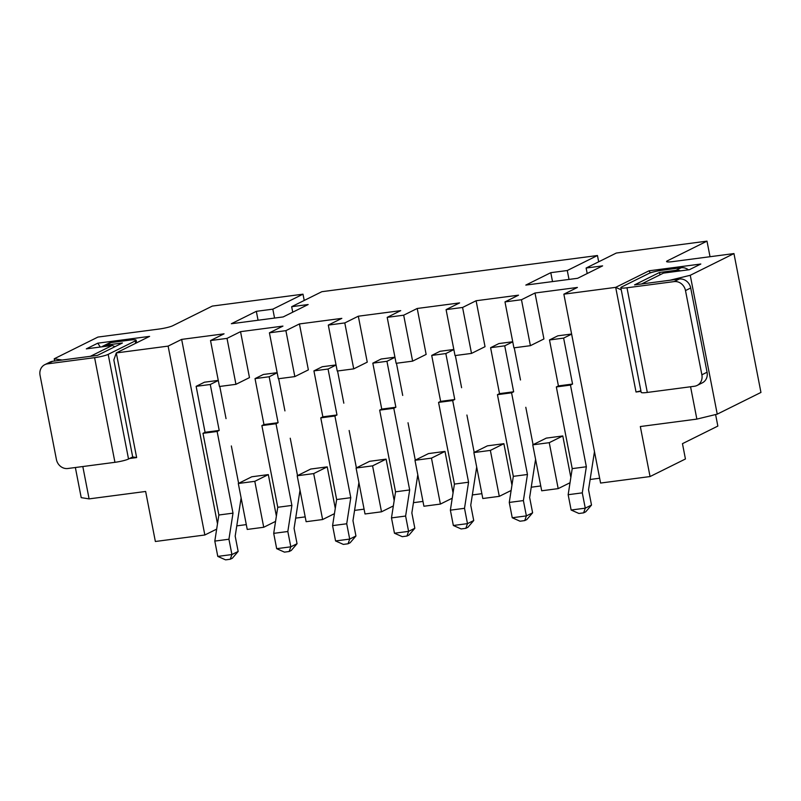<?xml version="1.0" encoding="UTF-8"?>
<svg xmlns="http://www.w3.org/2000/svg" width="801" height="801" viewBox="0 0 801 801"><rect width="100%" height="100%" fill="white"/><g stroke="black" fill="none" stroke-linecap="round" stroke-linejoin="round"><path stroke-width="1.2" d="M54.658 361.011L54.228 358.788L97.932 337.071L159.179 329.031A10.493 1.372 -11 0 0 172.766 325.727L212.305 306.082L302.998 294.177L272.821 309.166L256.33 311.329L231.359 323.734L283.184 316.936L308.155 304.53L291.664 306.693L321.852 291.694L597.456 255.519L567.278 270.518L550.788 272.68L525.816 285.086L577.641 278.287L602.612 265.872L586.122 268.035L616.309 253.046L706.993 241.141L667.453 260.786A10.493 1.372 -11 0 0 666.572 261.557A10.493 1.372 -11 0 0 672.71 261.617L733.956 253.577L760.95 392.44L717.245 414.147L696.86 419.103L690.572 386.763M710.026 256.72L706.993 241.141M254.798 481.321L263.729 527.268L247.239 529.431L238.308 483.494L254.798 481.321L268.325 474.603L276.385 516.084M54.228 358.788L62.118 360.029L90.383 356.315L112.24 345.461L86.328 348.866L97.772 343.178L149.597 336.37L116.295 352.921L168.12 346.112L181.647 339.394L224.05 333.827L210.523 340.545L219.454 386.493L235.945 384.33L227.013 338.382L240.54 331.664L249.471 377.611L235.945 384.33M210.523 340.545L227.013 338.382M275.564 521.391L263.729 527.268M268.325 474.603L251.834 476.765L238.308 483.494M313.682 473.591L322.613 519.539L306.132 521.701L297.201 475.764L313.682 473.591L327.219 466.873L335.279 508.355M240.54 331.664L282.943 326.097L269.416 332.815L278.337 378.763L294.828 376.6L285.897 330.653L299.434 323.934L308.365 369.882L294.828 376.6M269.416 332.815L285.897 330.653M334.448 513.661L322.613 519.539M327.219 466.873L310.728 469.036L297.201 475.764M372.575 465.862L381.506 511.809L365.016 513.972L356.085 468.024L372.575 465.862L386.102 459.143L394.172 500.625M299.434 323.934L341.827 318.367L328.3 325.086L337.231 371.033L353.722 368.871L344.79 322.923L358.317 316.205L367.248 362.152L353.722 368.871M328.3 325.086L344.79 322.923M393.341 505.932L381.506 511.809M386.102 459.143L369.621 461.306L356.085 468.024M431.469 458.132L440.4 504.079L423.909 506.242L414.978 460.295L431.469 458.132L444.996 451.414L453.056 492.895M358.317 316.205L400.72 310.638L387.193 317.356L396.125 363.304L412.615 361.141L403.684 315.194L417.211 308.475L426.142 354.412L412.615 361.141M387.193 317.356L403.684 315.194M452.235 498.202L440.4 504.079M444.996 451.414L428.505 453.576L414.978 460.295M490.362 450.402L499.293 496.35L482.803 498.512L473.872 452.565L490.362 450.402L503.889 443.684L511.949 485.156M417.211 308.475L459.614 302.908L446.087 309.627L455.018 355.574L471.509 353.411L462.577 307.464L476.104 300.745L485.036 346.683L471.509 353.411M446.087 309.627L462.577 307.464M511.128 490.472L499.293 496.35M503.889 443.684L487.398 445.847L473.872 452.565M82.813 466.542L89.101 498.883L145.642 491.464L155.364 541.496L204.836 534.998L168.12 346.112M44.806 364.665L50.012 362.082A10.493 9.402 63.6 0 1 52.696 361.271L47.489 363.854A10.493 9.402 -116.4 0 0 44.806 364.665A10.493 9.402 -116.4 0 0 40.05 375.299L56.42 459.534A10.493 9.402 -116.4 0 0 67.835 468.505L114.944 462.317A10.493 1.372 -11 0 0 128.53 459.013L132.696 456.95L113.842 359.949L116.295 352.921L136.641 457.571L129.572 458.502M476.104 300.745L518.507 295.179L504.98 301.897L521.471 299.734L534.998 293.006L577.401 287.449L563.864 294.167L615.689 287.359L648.99 270.818L700.815 264.02L689.371 269.707L663.458 273.101L641.601 283.965L669.876 280.25L690.252 275.294L733.956 253.577M246.297 524.615L236.786 525.867M216.671 529.121L204.836 534.998M563.864 294.167L600.58 483.053L650.052 476.555L685.436 458.983L682.462 443.664L717.846 426.082L715.603 414.548M599.649 478.227L590.127 479.479M570.022 482.743L558.187 488.62L541.696 490.783L532.765 444.835L549.256 442.673L558.187 488.62M540.755 485.957L531.243 487.208M481.862 493.686L472.35 494.938M422.968 501.426L413.456 502.668M364.085 509.156L354.563 510.397M305.191 516.885L295.669 518.127M218.283 380.505L210.273 384.49L196.135 386.342L204.465 382.207L218.262 380.395M219.784 386.452L226.042 418.643M277.176 372.775L269.166 376.76L255.028 378.613L263.359 374.478L277.156 372.665M278.678 378.723L284.936 410.913M336.07 365.046L328.06 369.031L313.922 370.883L322.242 366.748L336.05 364.936M337.561 370.993L343.819 403.183M394.963 357.316L386.943 361.301L372.815 363.153L381.136 359.018L394.943 357.206M396.455 363.264L402.713 395.444M453.857 349.586L445.837 353.561L431.709 355.424L440.029 351.289L453.827 349.476M455.348 355.524L461.606 387.714M504.98 301.897L513.912 347.844L530.402 345.682L521.471 299.734M512.74 341.857L504.73 345.832L490.592 347.694L498.923 343.559L512.72 341.747M514.242 347.794L520.5 379.984M549.256 442.673L562.783 435.954L570.843 477.426M534.998 293.006L543.929 338.953L530.402 345.682M650.052 476.555L640.329 426.532L696.86 419.103M640.99 391.369L636.034 392.019L615.689 287.359L621.256 289.832M571.634 334.127L563.624 338.102L549.486 339.964L557.816 335.829L571.614 334.017M304.22 300.455L302.998 294.177M598.677 261.797L597.456 255.519M89.101 498.883L81.211 497.641L75.364 467.514M132.696 456.95L136.641 457.571M274.553 318.067L272.821 309.166M258.062 320.23L256.33 311.329M292.735 312.19L291.664 306.693M112.24 345.461L114.984 346.683M97.772 343.178L100.295 347.033M690.252 275.294L717.245 414.147M636.034 392.019L640.89 390.838M648.99 270.818L650.342 272.871M181.647 339.394L217.492 523.814M562.783 435.954L546.292 438.117L532.765 444.835M587.193 273.531L586.122 268.035M569.01 279.419L567.278 270.518M552.52 281.582L550.788 272.68M563.624 338.102L572.555 384.049L570.472 385.081L586.352 466.763L582.287 492.855L585.271 508.164L591.508 505.071L588.535 489.751L594.472 451.594M549.486 339.964L558.417 385.902L572.555 384.049M558.417 385.902L556.335 386.943L570.472 385.081M556.335 386.943L572.214 468.625L586.352 466.763M572.214 468.625L568.159 494.708L582.287 492.855M568.159 494.708L571.133 510.027L585.271 508.164L583.629 512.86L578.913 513.471L571.133 510.027M591.508 505.071L585.711 511.819L583.629 512.86M47.489 363.854L94.598 357.667A10.493 1.372 -11 0 0 108.185 354.362L135.239 340.916A10.493 1.372 -11 0 0 136.12 340.155A10.493 1.372 -11 0 0 129.982 340.085L111.139 342.568L105.932 345.151L122.423 342.988L97.452 355.394L52.696 361.271M105.932 345.151A10.493 9.402 -116.4 0 0 103.249 345.962L108.455 343.379A10.493 9.402 63.6 0 1 111.139 342.568M103.249 345.962A10.493 9.402 -116.4 0 0 101.877 346.823M210.273 384.49L219.204 430.437L217.121 431.469L233.001 513.151L228.936 539.233L231.92 554.552L238.157 551.448L235.184 536.129L241.121 497.972M196.135 386.342L205.066 432.29L219.204 430.437M205.066 432.29L202.983 433.321L217.121 431.469M202.983 433.321L218.863 515.003L233.001 513.151M218.863 515.003L214.808 541.096L228.936 539.233M214.808 541.096L217.782 556.405L231.92 554.552L230.277 559.238L225.572 559.859L217.782 556.405M238.157 551.448L232.36 558.207L230.277 559.238M238.618 483.333L231.349 445.957M269.166 376.76L278.097 422.708L276.015 423.739L291.894 505.421L287.829 531.504L290.813 546.823L297.051 543.719L294.077 528.4L300.015 490.242M255.028 378.613L263.96 424.56L278.097 422.708M263.96 424.56L261.877 425.591L276.015 423.739M261.877 425.591L277.757 507.273L291.894 505.421M277.757 507.273L273.702 533.356L287.829 531.504M273.702 533.356L276.675 548.675L290.813 546.823L289.171 551.509L284.455 552.129L276.675 548.675M297.051 543.719L291.254 550.477L289.171 551.509M297.511 475.604L290.242 438.217M328.06 369.031L336.991 414.968L334.908 416.009L350.778 497.691L346.723 523.774L349.697 539.093L355.944 535.989L352.971 520.67L358.908 482.512M313.922 370.883L322.853 416.83L336.991 414.968M322.853 416.83L320.77 417.862L334.908 416.009M320.77 417.862L336.65 499.544L350.778 497.691M336.65 499.544L332.585 525.626L346.723 523.774M332.585 525.626L335.569 540.945L349.697 539.093L348.065 543.779L343.349 544.4L335.569 540.945M355.944 535.989L350.147 542.748L348.065 543.779M356.395 467.874L349.136 430.487M386.943 361.301L395.874 407.238L393.792 408.28L409.671 489.952L405.616 516.044L408.59 531.363L414.838 528.26L411.854 512.94L417.792 474.783M372.815 363.153L381.747 409.101L395.874 407.238M381.747 409.101L379.664 410.132L393.792 408.28M379.664 410.132L395.544 491.814L409.671 489.952M395.544 491.814L391.479 517.897L405.616 516.044M391.479 517.897L394.462 533.216L408.59 531.363L406.958 536.049L402.242 536.67L394.462 533.216M414.838 528.26L409.031 535.018L406.958 536.049M415.288 460.144L408.019 422.758M445.837 353.561L454.768 399.509L452.685 400.55L468.565 482.222L464.51 508.315L467.484 523.634L473.731 520.53L470.748 505.211L476.685 467.053M431.709 355.424L440.63 401.371L454.768 399.509M440.63 401.371L438.558 402.402L452.685 400.55M438.558 402.402L454.427 484.084L468.565 482.222M454.427 484.084L450.372 510.167L464.51 508.315M450.372 510.167L453.346 525.486L467.484 523.634L465.842 528.32L461.136 528.94L453.346 525.486M473.731 520.53L467.924 527.288L465.842 528.32M474.182 452.415L466.913 415.028M680.5 270.868A10.493 9.402 -116.4 0 0 676.004 270.317L659.513 272.48L634.542 284.886L679.298 279.018A10.493 9.402 63.6 0 1 690.702 287.99L685.496 290.573A10.493 9.402 -116.4 0 0 674.092 281.602L626.983 287.779A10.493 1.372 169 0 1 620.845 287.719A10.493 1.372 169 0 1 621.716 286.948L648.78 273.511A10.493 1.372 169 0 1 662.357 270.207L681.21 267.734A10.493 9.402 63.6 0 1 688.429 269.827M659.513 272.48L659.974 274.833M690.702 287.99L707.073 372.225A10.493 9.402 63.6 0 1 702.317 382.848L697.12 385.441A10.493 9.402 -116.4 0 0 701.876 374.808L685.496 290.573M697.12 385.441A10.493 9.402 -116.4 0 1 694.437 386.252L647.318 392.44A10.493 1.372 169 0 1 641.19 392.37L620.845 287.719M504.73 345.832L513.661 391.779L511.579 392.81L527.458 474.492L523.393 500.585L526.377 515.894L532.615 512.8L529.641 497.481L535.579 459.323M490.592 347.694L499.524 393.631L513.661 391.779M499.524 393.631L497.441 394.673L511.579 392.81M497.441 394.673L513.321 476.355L527.458 474.492M513.321 476.355L509.266 502.437L523.393 500.585M509.266 502.437L512.24 517.756L526.377 515.894L524.735 520.59L520.029 521.211L512.24 517.756M532.615 512.8L526.818 519.559L524.735 520.59M533.076 444.685L525.806 407.298M667.453 260.786L667.674 261.937M135.699 343.279L135.239 340.916M128.53 459.013L108.185 354.362M114.944 462.317L94.598 357.667M707.073 372.225L701.876 374.808M626.983 287.779L647.318 392.44M679.298 279.018L674.092 281.602M681.21 267.734L676.004 270.317M136.631 342.808L136.12 340.155"/></g></svg>
